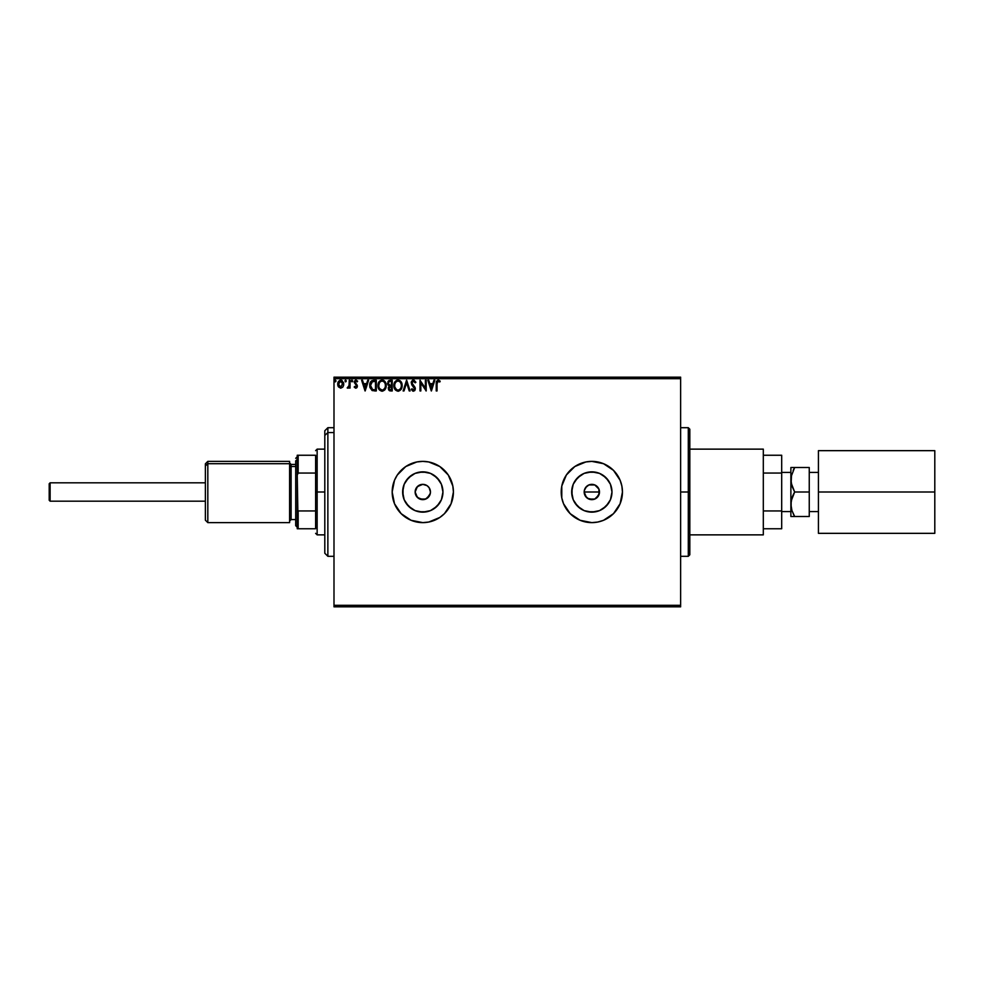 <?xml version="1.0" encoding="UTF-8"?>
<svg xmlns="http://www.w3.org/2000/svg" width="984" height="984" viewBox="0 0 984 984"><rect width="100%" height="100%" fill="white"/><g stroke="black" fill="none" stroke-linecap="round" stroke-linejoin="round"><path stroke-width="1.48" d="M430.303 493.488L427.044 498.371L422.788 499.651L417.376 497.412L415.137 492L417.376 486.588L422.788 484.349L427.044 485.629L429.159 487.744L430.451 492L429.86 494.94L430.451 492A7.651 7.651 0 0 1 422.788 499.651A7.651 7.651 0 0 1 415.137 492L416.429 496.256L419.861 499.072L425.715 499.072L429.86 494.94L428.052 497.572M587.473 485.702L590.338 484.497L594.754 484.928L598.899 489.073L598.899 494.94L599.49 492A7.651 7.651 0 0 1 591.827 499.651A7.651 7.651 0 0 1 584.176 492L585.468 496.256L588.887 499.072L594.754 499.072L598.899 494.94L597.239 497.412L594.57 499.146M442.554 495.936L442.948 492A20.147 20.147 0 0 1 422.788 512.147A20.147 20.147 0 0 1 402.641 492L404.178 484.288L408.544 477.757L415.088 473.39L422.788 471.853L430.5 473.39L437.044 477.757L441.41 484.288L442.948 492L441.41 499.712L437.044 506.243L430.5 510.61L422.788 512.147L415.088 510.61L408.544 506.243L404.178 499.712L402.641 492A20.147 20.147 0 0 1 422.788 471.853A20.147 20.147 0 0 1 442.948 492L442.554 488.064M611.593 495.936L611.974 492A20.147 20.147 0 0 1 591.827 512.147A20.147 20.147 0 0 1 571.679 492L573.217 484.288L577.583 477.757L584.115 473.39L591.827 471.853L599.539 473.39L606.082 477.757L610.449 484.288L611.974 492L610.449 499.712L606.082 506.243L599.539 510.61L591.827 512.147L584.115 510.61L577.583 506.243L573.217 499.712L571.679 492A20.147 20.147 0 0 1 591.827 471.853A20.147 20.147 0 0 1 611.974 492L611.593 488.064M620.129 503.697A30.627 30.627 0 0 0 622.454 492.012A30.627 30.627 0 0 1 591.827 522.627A30.627 30.627 0 0 1 561.212 492A30.627 30.627 0 0 0 563.524 503.697M561.79 497.978L563.537 503.722A30.627 30.627 0 0 0 597.78 522.037L603.549 520.29A30.627 30.627 0 0 0 620.117 503.734L622.454 492L621.863 486.022L620.117 480.278L613.487 470.352L603.549 463.71L591.827 461.373L585.849 461.963L574.816 466.539L566.366 474.989L561.79 486.022L561.79 497.978L563.537 503.722L570.179 513.648L580.105 520.29L591.827 522.627L597.805 522.037M597.829 522.024A30.627 30.627 0 0 0 603.524 520.302M451.09 503.697A30.627 30.627 0 0 0 453.415 492.025A30.627 30.627 0 0 1 422.788 522.627A30.627 30.627 0 0 1 392.173 492A30.627 30.627 0 0 0 394.498 503.697M394.498 503.722L401.14 513.648A30.627 30.627 0 0 0 411.041 520.278L422.788 522.627A30.627 30.627 0 0 0 451.078 503.747L453.415 492L452.824 486.022L448.249 474.989L439.811 466.539L428.766 461.963L422.788 461.373L416.822 461.963L405.777 466.539L397.327 474.989L394.498 480.278L392.173 492L394.498 503.722A30.627 30.627 0 0 0 401.128 513.648M411.103 520.302A30.627 30.627 0 0 0 416.798 522.024M416.847 522.037A30.627 30.627 0 0 0 422.776 522.627M593.315 499.515L587.571 498.371L584.754 494.927L584.324 490.512L586.538 486.465M588.899 499.072L587.386 498.236M599.342 493.488L596.083 498.371L593.327 499.503L590.105 499.454M688.296 492L688.296 427.696L688.296 492L689.821 492L689.821 429.221L689.821 554.779L688.296 556.304L688.296 427.696L689.821 429.221L689.821 492L680.633 492L688.296 492L688.296 556.304L688.296 492M424.288 499.503L418.544 498.371L415.715 494.927L415.137 492A7.651 7.651 0 0 1 422.788 484.349A7.651 7.651 0 0 1 430.451 492L429.86 489.073M427.044 498.371L425.531 499.146M333.994 606.833L680.633 606.833L333.994 606.833L333.994 378.692L680.633 378.692L680.633 605.308L333.994 605.308L333.994 606.833M343.133 386.589L343.748 384.129L340.722 380.095L337.697 384.129L338.496 386.909L340.722 388.2L342.949 386.897L343.748 384.129L342.051 380.464L340.034 380.181L338.434 381.472L337.697 384.129L338.496 386.909L340.722 388.2L342.739 387.179M349.246 380.23L350.07 380.23L349.246 380.23L349.049 385.814L347.18 387.93L348.299 388.077L349.246 386.909L349.246 388.065L350.07 388.065L350.07 380.23L350.07 388.065L350.07 380.23L349.246 380.23L349.111 385.543L347.18 387.93L349.246 386.909L349.246 388.065L350.07 388.065L349.246 388.065M356.097 380.095L357.623 381.152L355.925 380.095L357.623 381.152L357.155 381.878L356.023 381.054L355.015 382.309L357.352 386.146L355.777 388.2L354.191 387.081L355.777 388.2L356.786 387.757L357.204 385.224L355.027 382.087L355.802 381.079L357.155 381.878L357.623 381.152L355.531 380.144L354.191 382.161L356.516 385.999L355.913 387.216L354.671 386.417L354.191 387.081L355.654 388.188M369.726 384.978L369.713 385.457C369.59 382.358 370.956 380.611 373.822 380.23L371.571 380.796L370.39 382.247L369.947 387.524L372.137 390.562L376.306 390.943L376.306 380.23L373.822 380.23C370.956 380.611 369.59 382.358 369.713 385.457L372.137 390.562L376.306 390.943L376.306 380.23L376.306 390.943L374.683 390.943M390.107 380.23L392.247 380.23L388.791 380.611L387.585 383.489L389.27 386.011L388.323 387.647L388.594 389.799L389.713 390.808L392.247 390.943L392.247 380.23L392.247 390.943L392.247 380.23L390.107 380.23L387.573 383.268L389.27 386.011L388.262 388.286L390.734 390.943L392.247 390.943L390.734 390.943M404.006 390.943L403.108 390.943L406.54 380.23L403.108 390.943L404.006 390.943L406.613 382.813L409.221 390.943L410.107 390.943L406.675 380.23L410.107 390.943L406.675 380.23L403.108 390.943L404.006 390.943L406.613 382.813L409.221 390.943L410.107 390.943L409.221 390.943M425.371 380.23L425.371 388.2L420.008 380.23L420.008 390.943L420.832 390.943L420.832 382.948L426.195 390.943L426.195 380.23L425.371 380.23L426.195 380.23L425.371 380.23L425.371 388.2L420.008 380.23L420.008 390.943L420.832 390.943L420.832 382.948L426.195 390.943L426.195 380.23L426.011 390.943M437.044 383.822L437.646 381.251L439.786 382.013L440.205 381.189L438.175 379.959L436.429 381.337L436.219 390.943L437.044 390.943L437.044 383.822L438.188 381.054L439.786 382.013L440.205 381.189L438.175 379.959L436.219 383.711L436.219 390.943L437.044 390.943L437.081 382.579M603.549 520.29L613.487 513.648L620.117 503.722M401.14 513.648L411.078 520.29M422.788 522.627L428.766 522.037L439.811 517.461L444.448 513.648L451.09 503.722M433.944 380.23L434.842 380.23L431.41 390.943L434.842 380.23L433.944 380.23L432.849 383.662L429.836 383.662L428.741 380.23L427.843 380.23L431.275 390.943L434.842 380.23L433.944 380.23L432.849 383.662L429.836 383.662L428.741 380.23L427.843 380.23L431.275 390.943L427.843 380.23L428.741 380.23M411.226 382.604L413.477 379.959L415.888 382.296L413.477 379.959L411.238 382.346L411.743 384.756L414.51 388.766L413.674 390.094L411.988 388.742L411.349 389.406L412.714 391.054L414.596 390.722L415.1 387.475L412.05 383.145L413.255 381.079L415.211 382.837L415.888 382.296L413.92 380.008M402.148 385.543L400.562 381.115L397.056 380.095L394.436 382.764L394.129 387.524L395.482 390.07L398.557 391.189L401.177 389.233L402.148 385.543C402.185 382.493 400.808 380.623 398.003 379.959C395.211 380.648 393.846 382.53 393.895 385.593C393.846 388.68 395.236 390.562 398.077 391.226C400.845 390.488 402.198 388.594 402.148 385.543M386.208 385.543C386.245 382.493 384.867 380.623 382.063 379.959C379.271 380.648 377.905 382.53 377.954 385.593C377.905 388.68 379.295 390.562 382.136 391.226C384.904 390.488 386.269 388.594 386.208 385.543L384.621 381.115L381.829 379.959L379.123 381.644L377.954 385.593L378.951 389.295L381.89 391.214L384.978 389.639L386.195 386.023M367.721 380.23L368.619 380.23L365.175 390.943L368.619 380.23L367.721 380.23L366.614 383.662L363.6 383.662L362.506 380.23L361.608 380.23L365.039 390.943L368.619 380.23L367.721 380.23L366.614 383.662L363.6 383.662L362.506 380.23L361.608 380.23L365.039 390.943L361.608 380.23L362.506 380.23M351.829 380.107L352.678 380.98L351.829 380.107L351.337 381.288L352.506 381.571L351.3 380.98L351.989 381.878L351.3 380.98L351.989 380.095L351.3 380.98L351.989 380.095L352.678 380.98L351.989 381.878L351.3 380.98L351.989 380.095L352.678 380.98L351.989 381.878L351.3 380.98L351.989 380.095L352.678 380.98L351.989 381.878L351.3 380.98M346.356 380.98L345.15 380.39L345.372 381.792L346.356 380.98L345.667 381.878L346.356 380.98L345.667 381.878L344.978 380.98L345.667 381.878L344.978 380.98L345.667 380.095L344.978 380.98L345.667 380.095L346.356 380.98L345.667 381.878L344.978 380.98L345.667 380.095L346.356 380.98L345.667 381.878L344.978 380.98L345.741 381.866M335.212 380.107L336.036 380.833L334.843 380.39L335.064 381.792L336.048 380.98L335.359 381.878L336.048 380.98L335.359 381.878L334.671 380.98L335.359 381.878L334.671 380.98L335.359 380.095L334.671 380.98L335.359 380.095L336.048 380.98L335.359 381.878L334.671 380.98L335.359 380.095L336.048 380.98L335.359 381.878L334.671 380.98L335.359 380.095L336.048 380.98L335.359 381.878L334.671 380.98L335.359 381.878M680.633 377.167L333.994 377.167L333.994 605.308L680.633 605.308L680.633 606.833L680.633 378.692L333.994 378.692L333.994 377.167L680.633 377.167L680.633 378.692L680.633 377.167M427.044 485.629L425.875 484.989M425.728 484.928L424.325 484.497M422.8 484.349L419.861 484.928L416.429 487.744L417.499 486.465M689.821 492L689.821 554.779L689.821 492M596.083 485.641L594.902 484.989M594.766 484.928L588.899 484.928L585.468 487.744L587.571 485.629M584.324 490.512L584.176 492A7.651 7.651 0 0 1 591.827 484.349A7.651 7.651 0 0 1 599.49 492L598.899 489.073M394.498 480.303A30.627 30.627 0 0 0 392.173 491.988A30.627 30.627 0 0 1 422.788 461.373A30.627 30.627 0 0 1 453.415 492A30.627 30.627 0 0 0 451.09 480.303M452.824 486.022L451.09 480.278A30.627 30.627 0 0 0 422.812 461.373M422.776 461.373A30.627 30.627 0 0 0 416.847 461.963M416.798 461.976A30.627 30.627 0 0 0 411.103 463.698M411.041 463.722A30.627 30.627 0 0 0 401.152 470.34M401.128 470.352A30.627 30.627 0 0 0 394.51 480.266M448.249 474.989L447.191 473.501M452.824 497.978L453.415 492M563.524 480.303A30.627 30.627 0 0 0 561.212 491.975A30.627 30.627 0 0 1 591.827 461.373A30.627 30.627 0 0 1 622.454 492A30.627 30.627 0 0 0 620.129 480.303M620.117 480.266A30.627 30.627 0 0 0 603.573 463.722M603.524 463.698A30.627 30.627 0 0 0 597.829 461.976M597.78 461.963A30.627 30.627 0 0 0 563.549 480.253M561.79 486.022L561.212 492M566.366 509.011L567.424 510.499M608.579 480.807L603.02 475.247M595.763 472.234L587.903 472.234M580.634 475.247L575.074 480.807M572.061 488.064L572.061 495.936M575.074 503.193L580.634 508.753M587.903 511.766L595.763 511.766M603.02 508.753L608.579 503.193M588.899 484.928L590.338 484.497M591.827 484.349L593.327 484.497M599.342 490.512L599.49 492L584.176 492L599.49 492M586.415 497.412L584.176 492M439.553 480.807L433.993 475.247M426.724 472.234L418.864 472.234M411.595 475.247L406.035 480.807M403.034 488.064L403.034 495.936M406.035 503.193L411.595 508.753M418.864 511.766L426.724 511.766M433.993 508.753L439.553 503.193M415.285 490.512L415.137 492M419.861 484.928L421.3 484.497M430.303 490.512L430.451 492M585.468 487.744L584.754 489.073M598.198 487.744L597.239 486.588M416.429 487.744L415.715 489.073M429.159 487.744L428.2 486.588M437.044 390.943L436.219 390.943M436.219 383.194L436.293 382.112M438.335 379.959L440.205 381.189L439.786 382.013L437.978 381.079M439.012 381.386L438.188 381.054M437.093 382.481L437.388 381.534M431.349 388.36L430.192 384.769L432.493 384.769L431.349 388.36L430.192 384.769L432.493 384.769L431.349 388.36M420.832 390.943L420.008 390.943L420.193 380.23M414.141 381.251L415.211 382.837L415.888 382.296L415.088 382.542M412.062 382.542L413.255 381.079M412.038 382.874L412.493 384.24M413.415 391.226L411.349 389.406L413.415 391.226L415.334 388.717L415.002 387.278M415.322 388.938L414.879 390.377M411.988 388.742L413.428 390.119L411.988 388.742L411.349 389.406L412.247 389.209M413.428 390.119L414.51 388.766L413.428 390.119L414.51 388.766L412.997 386.318L414.387 388.028M411.251 382.346L412.997 386.318M411.349 381.853L412.505 380.23M412.517 380.218L413.206 379.972M401.177 389.233L401.779 387.93M395.482 390.058L394.904 389.307M394.436 388.446L394.129 387.524M394.104 387.413L393.957 386.577M393.895 385.593L394.978 381.755M399.922 380.562L401.915 383.637M397.844 381.054L398.04 381.054C400.267 381.608 401.361 383.108 401.324 385.543L401.275 384.793L401.324 385.543C401.374 388.003 400.279 389.529 398.04 390.119C395.789 389.553 394.682 388.04 394.719 385.593L394.719 385.593C394.67 383.12 395.777 381.608 398.04 381.054L399.197 381.325L398.04 381.054M400.082 382.013L400.586 382.69M400.537 382.616L401.189 384.264M400.894 387.819L400.242 388.951M396.577 389.664L394.904 387.13M397.647 390.094L396.909 389.849M394.904 384.043L395.334 382.911M399.16 389.849L398.422 390.094M400.709 388.237L399.492 389.639M401.275 386.318L401.14 387.081M389.43 390.697L388.594 389.787M388.225 385.261L387.757 384.4M387.967 381.571L389.024 380.476M390.414 389.836L389.16 388.889M391.423 389.849L390.574 389.849L391.423 389.849L391.423 386.417L391.423 389.849M389.086 388.274L391.005 386.417M391.423 385.31L391.423 381.325L391.423 385.31M390.181 385.273L388.446 383.748M388.483 383.883L388.545 382.469L389.861 381.362M390.488 381.325L389.676 381.398M384.658 390.021L385.839 387.93M379.541 390.058L378.963 389.307M378.163 387.413L378.016 386.577M377.954 385.593L378.09 384.117M382.567 379.984L383.883 380.488M383.994 380.562L385.654 382.714M385.753 382.948L385.974 383.637M379.529 381.14L378.938 381.915M378.963 384.043L378.779 385.593C378.729 383.12 379.836 381.608 382.099 381.054L382.099 381.054C384.326 381.608 385.421 383.108 385.384 385.543C385.433 388.003 384.338 389.529 382.099 390.119L379.566 388.557L382.099 390.119C379.849 389.553 378.742 388.04 378.779 385.593L379.393 382.911M385.384 385.543L385.334 384.793L385.384 385.543M384.141 382.013L384.646 382.69M383.219 389.849L382.481 390.094M384.953 387.819L383.551 389.639M385.334 386.318L385.199 387.081M369.738 386.195L369.824 386.933M372.567 389.541L370.538 385.457L372.395 381.595L374.596 381.325L371.977 381.841L375.482 381.325L375.482 389.849L372.567 389.541L375.482 389.849L375.482 381.325L374.596 381.325M370.538 385.457L370.648 384.166L370.538 385.457M371.239 388.36L370.771 387.253M371.042 382.997L370.648 384.166M365.113 388.36L363.957 384.769L366.269 384.769L365.113 388.36L363.957 384.769L366.269 384.769L365.113 388.36M354.88 386.7L354.191 387.081L354.671 386.417L355.913 387.216M355.642 387.229L354.671 386.417L355.728 387.241L356.331 385.47L354.191 382.346L355.925 380.095M356.528 386.183L355.728 387.241L356.331 385.47M354.215 381.964L354.56 380.931M355.802 381.079L355.015 382.309L356.023 381.054L357.155 381.878L356.023 381.054L357.155 381.878L357.623 381.152M356.38 384.092L357.327 385.826M357.327 386.503L357.143 387.204M347.93 388.188L347.18 387.93L349.246 386.909L347.807 388.2L347.18 387.93L348.201 387.179M347.942 387.241L349.16 385.224M348.976 386.085L349.136 385.384M338.127 386.257L337.906 385.642M337.881 385.568L337.746 384.855M337.869 382.739L337.746 383.428M337.992 382.346L340.353 380.119M341.399 380.181L340.55 380.095M343.465 382.395L343.699 383.416M343.699 384.842L343.551 385.58M342.924 384.117L342.801 383.083L340.722 387.241L338.521 384.117L340.722 381.054L342.912 384.375M340.206 387.155L339.013 386.072M338.644 383.083L339.037 382.124M341.239 381.128L342.174 381.792M384.953 383.293L385.199 384.018M379.566 388.557L378.963 387.13M374.338 389.836L372.862 389.639M372.296 389.418L371.411 388.606M342.407 382.124L342.801 383.083M50.123 501.188L49.2 500.266L49.2 483.734L50.123 482.812L205.373 482.812L50.123 482.812L50.123 501.188L205.373 501.188L50.123 501.188L50.123 482.812L49.2 483.734L49.2 500.266L50.123 501.188M809.254 472.431L818.43 472.431L809.254 472.431M818.43 511.569L809.254 511.569L818.43 511.569M781.69 472.431L790.878 472.431L781.69 472.431M790.878 511.569L781.69 511.569L790.878 511.569M689.821 449.134L763.313 449.134L689.821 449.134M763.313 534.865L689.821 534.865L763.313 534.865L763.313 449.134L763.313 534.865M790.878 467.498L790.878 504.251L791.923 497.953L794.666 492L791.161 482.972L791.148 476.576L794.666 467.498L790.878 467.498L790.878 516.502L794.666 516.502L791.936 510.573L790.878 504.251L790.878 516.502L793.141 516.502M781.69 455.248L781.69 528.752L781.69 510.942L763.313 510.942L781.69 510.942L781.69 455.248L763.313 455.248L781.69 455.248M763.313 528.752L781.69 528.752L763.313 528.752M763.313 473.058L781.69 473.058L763.313 473.058M791.517 474.841L791.148 482.947L791.148 476.576L794.666 467.498L793.141 470.413L794.666 467.498L809.254 467.498L809.254 516.502L794.666 516.502L809.254 516.502L809.254 492L794.666 492L809.254 492L809.254 467.498L793.141 467.498M791.148 467.498L791.936 467.498L791.148 467.498M791.161 501.028L791.148 507.449L791.148 501.077L794.666 492L791.936 486.084L790.878 479.749M791.936 497.916L793.141 494.915L791.936 497.916M793.633 493.894L794.666 492M793.141 513.574L794.666 516.502L791.936 510.573L790.878 504.251M791.53 474.805L791.148 476.563M818.43 533.34L934.8 533.34L818.43 533.34L818.43 450.66L934.8 450.66L818.43 450.66L818.43 492L934.8 492L818.43 492L818.43 533.34M934.8 450.66L934.8 533.34L934.8 450.66M207.821 463.698L207.821 461.373L207.821 463.698L289.591 463.698L289.591 461.373L289.591 463.698L207.821 463.698L207.821 522.627L207.821 463.698L205.373 465.961L207.821 463.698M205.373 463.833L205.373 520.167L205.373 463.833L207.821 461.373L289.591 461.373M295.704 460.869L297.242 459.454L295.704 460.869L295.704 525.69L295.704 460.869M289.591 521.089L291.116 519.564L291.116 466.527L295.704 466.527L291.116 466.527L291.116 464.436L291.116 466.527A1.525 1.414 0 0 1 289.591 465.112A1.525 1.414 180 0 0 291.116 466.527L291.116 517.473M289.591 522.627L289.591 463.698L289.591 522.627L207.821 522.627L205.373 520.167M327.869 432.566L327.869 427.696L327.869 432.566L333.994 432.566L327.869 432.566L327.869 556.304L327.869 432.566L324.806 435.395L327.869 432.566M324.806 430.758L324.806 435.395L324.806 430.758L327.869 427.696L333.994 427.696M324.806 553.242L324.806 435.395L324.806 553.242L327.869 556.304L333.994 556.304M315.618 528.752L315.618 510.942L315.618 528.752L298.164 528.752L315.618 528.752M315.618 492L315.618 510.942L315.618 473.058L315.618 492L317.143 492L315.618 492M324.806 534.865L317.143 534.865L317.143 492L317.143 534.865L315.618 533.34M324.806 492L317.143 492L324.806 492M315.618 455.248L315.618 473.058L315.618 455.248L297.242 455.248L297.242 475.161L298.164 473.058L315.618 473.058L298.164 473.058L298.164 455.248L298.164 473.058L297.242 475.161L297.242 455.248L315.618 455.248M324.806 449.134L317.143 449.134L317.143 492L317.143 449.134L315.618 450.66M297.242 528.752L298.164 528.752L297.242 475.161L297.242 528.752L297.242 508.839L298.164 510.942L298.164 528.752L297.242 528.752M315.618 510.942L298.164 510.942L315.618 510.942M680.633 427.696L688.296 427.696M680.633 556.304L688.296 556.304M297.242 456.785L295.704 458.31M289.591 462.911L291.116 464.436L295.704 464.436M291.116 519.564L295.704 519.564M297.242 527.215L295.704 525.69"/></g></svg>
